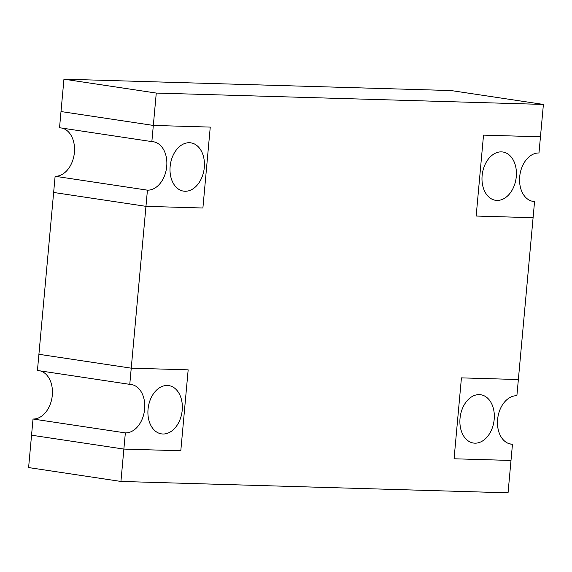 <?xml version="1.0" encoding="UTF-8"?>
<svg xmlns="http://www.w3.org/2000/svg" width="572" height="572" viewBox="0 0 572 572"><rect width="100%" height="100%" fill="white"/><g stroke="black" fill="none" stroke-linecap="round" stroke-linejoin="round"><path stroke-width="0.86" d="M129.765 384.355L131.238 368.168L38.91 354.29L37.437 370.47L129.765 384.355A24.417 17.024 -81.4 0 1 131.181 384.477A24.417 17.024 -81.4 0 1 144.523 410.145A24.417 17.024 -81.4 0 1 125.347 432.897L33.019 419.019A24.417 17.024 -81.4 0 0 52.059 397.275A24.417 17.024 -81.4 0 0 40.254 370.892M62.348 128.157A24.417 17.024 -81.4 0 1 74.153 154.533A24.417 17.024 -81.4 0 1 55.112 176.276L53.639 192.464L145.96 206.342L53.639 192.464L38.91 354.29L131.238 368.168L188.167 369.841L180.802 450.757L188.167 369.841L131.238 368.168L145.96 206.342L202.896 208.015L210.26 127.098L202.896 208.015L145.96 206.342L147.433 190.161A24.417 17.024 98.6 0 0 166.616 167.403A24.417 17.024 98.6 0 0 153.275 141.742A24.417 17.024 98.6 0 0 151.852 141.613L153.325 125.425L210.26 127.098L153.325 125.425L156.27 93.064L543.4 104.433L451.072 90.555L63.942 79.179L156.27 93.064M509.652 443.843L512.469 444.272L510.996 460.453L454.068 458.78L510.996 460.453L508.058 492.821L120.928 481.445L28.6 467.567L31.546 435.199L123.874 449.084L180.802 450.757L123.874 449.084L125.347 432.897M182.211 410.231A24.417 17.024 -81.4 0 1 161.497 433.876A24.417 17.024 -81.4 0 1 148.291 407.2A24.417 17.024 -81.4 0 1 168.761 385.585A24.417 17.024 -81.4 0 1 182.211 410.231M120.928 481.445L123.874 449.084L31.546 435.199L33.019 419.019M55.112 176.276L147.433 190.161M63.942 79.179L61.004 111.547L153.325 125.425L61.004 111.547L59.531 127.728L151.852 141.613M204.297 167.489A24.417 17.024 98.6 0 0 190.848 142.843A24.417 17.024 98.6 0 0 170.385 164.457A24.417 17.024 98.6 0 0 183.591 191.134A24.417 17.024 98.6 0 0 204.297 167.489M512.469 444.272A24.417 17.024 98.6 0 1 511.053 444.144A24.417 17.024 98.6 0 1 497.712 418.475A24.417 17.024 98.6 0 1 516.888 395.724L534.563 201.53A24.417 17.024 -81.4 0 1 533.14 201.401A24.417 17.024 -81.4 0 1 519.798 175.74A24.417 17.024 -81.4 0 1 538.981 152.981L543.4 104.433M540.454 136.801L483.526 135.128L476.161 216.037L533.09 217.71L476.161 216.037L483.526 135.128L540.454 136.801M518.361 379.536L461.432 377.87L454.068 458.78L461.432 377.87L518.361 379.536M494.187 419.398A24.417 17.024 98.6 0 0 480.737 394.744A24.417 17.024 98.6 0 0 460.274 416.359A24.417 17.024 98.6 0 0 473.48 443.043A24.417 17.024 98.6 0 0 494.187 419.398M516.28 176.655A24.417 17.024 -81.4 0 1 495.567 200.3A24.417 17.024 -81.4 0 1 482.368 173.623A24.417 17.024 -81.4 0 1 502.831 152.002A24.417 17.024 -81.4 0 1 516.28 176.655M531.745 201.108L534.563 201.53"/></g></svg>
